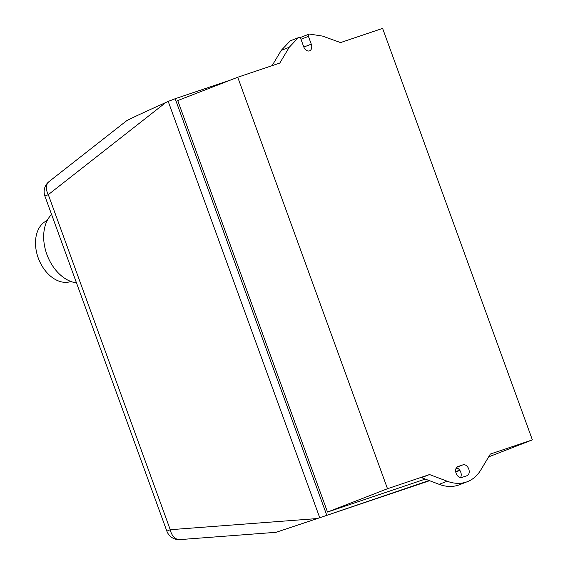 <?xml version="1.0" encoding="UTF-8"?>
<svg xmlns="http://www.w3.org/2000/svg" width="568" height="568" viewBox="0 0 568 568"><rect width="100%" height="100%" fill="white"/><g stroke="black" fill="none" stroke-linecap="round" stroke-linejoin="round"><path stroke-width="0.85" d="M47.222 220.519A32.724 22.564 68.8 0 0 38.248 258A32.724 22.564 68.8 0 0 70.922 281.494M51.589 214.456A38.39 26.476 68.8 0 0 46.888 254.45A38.39 26.476 68.8 0 0 76.488 282.871M179.935 539.6A12.879 9.067 -94.3 0 1 170.244 529.71L166.857 531.158A12.879 12.879 0 0 0 179.935 539.6L276.062 532.308L317.292 518.556L170.244 529.71L48.294 194.661A12.879 8.939 -128.1 0 1 49.068 181.561A12.879 12.879 0 0 0 44.907 196.109L48.294 194.661L165.849 102.481C142.504 112.996 129.362 119.138 126.437 120.899L49.068 181.561M165.849 102.481L168.213 101.416L319.741 517.739L317.292 518.556M429.081 480.514L319.741 517.739L429.578 480.705M455.735 471.887L459.924 470.474M298.221 37.765A2.577 1.775 -111.2 0 1 298.441 37.651A2.577 1.775 -111.2 0 1 301.061 39.483L303.695 46.718A5.794 3.997 68.8 0 0 309.581 50.843A5.794 3.997 68.8 0 0 311.271 44.162L308.438 36.366A2.577 1.775 -111.2 0 1 309.283 34.037L322.461 36.075L340.551 42.579L382.605 28.4L532.372 439.88L490.34 454.052L480.876 469.864A51.525 35.535 -111.2 0 1 467.436 481.65A51.525 35.535 -111.2 0 1 447.186 481.224L429.536 474.55L387.497 488.721L237.736 77.248L279.79 63.069L289.24 47.272L298.221 37.765L290.22 40.875L281.238 50.382L272.1 65.661M289.24 47.272L281.238 50.382M309.283 34.037L301.281 37.147A2.577 1.775 68.8 0 0 300.429 38.39M308.438 36.366L300.976 39.27M290.681 40.697A2.577 1.775 68.8 0 0 290.44 40.761A2.577 1.775 68.8 0 0 290.22 40.875M462.97 464.844A5.794 3.997 -111.2 0 1 468.714 468.927A5.794 3.997 -111.2 0 1 467.052 475.693A5.794 3.997 -111.2 0 1 466.931 475.735L461.876 477.44A5.794 3.997 -111.2 0 1 456.139 473.357A5.794 3.997 -111.2 0 1 457.794 466.591A5.794 3.997 -111.2 0 1 457.915 466.548L462.97 464.844L456.814 467.237M460.513 477.553A5.794 3.997 68.8 0 0 460.563 471.674A5.794 3.997 68.8 0 0 456.331 467.833M429.536 474.55L421.534 477.66L439.185 484.334A51.525 35.535 68.8 0 0 459.441 484.76L467.436 481.65M326.699 515.034L175.171 98.718L230.459 80.074M459.732 470.183L455.685 471.546M237.736 77.248L177.734 100.564L327.502 512.045L425.283 479.08M455.905 468.749L457.51 468.209M175.171 98.718L168.213 101.416M387.497 488.721L327.502 512.045M532.372 439.88L488.65 456.871M311.271 44.162L303.823 47.059M447.186 481.224L439.185 484.334M166.857 531.158L44.907 196.109M298.441 37.651L290.44 40.761"/></g></svg>
